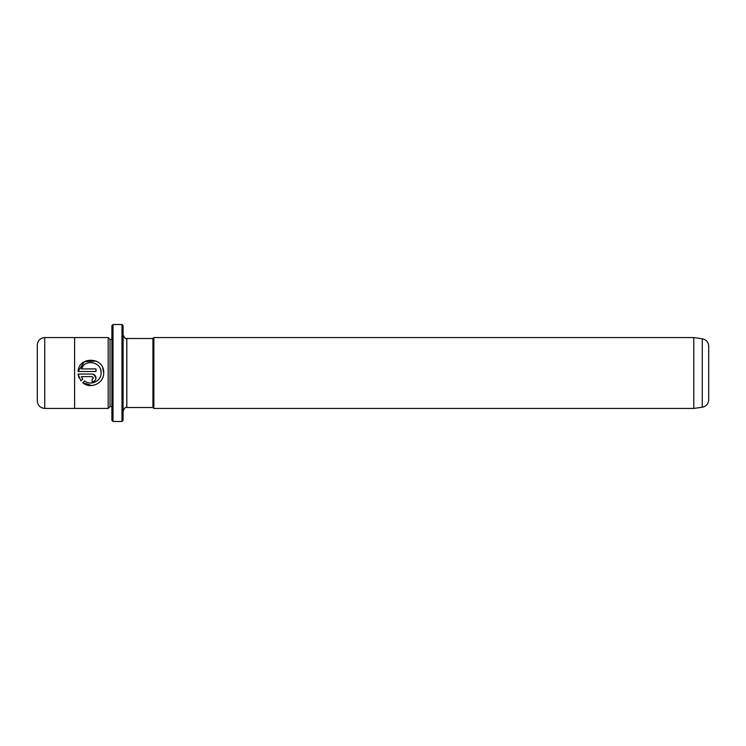 <?xml version="1.0" encoding="UTF-8"?>
<svg xmlns="http://www.w3.org/2000/svg" width="746" height="746" viewBox="0 0 746 746"><rect width="100%" height="100%" fill="white"/><g stroke="black" fill="none" stroke-linecap="round" stroke-linejoin="round"><path stroke-width="1.12" d="M121.971 324.51L123.09 325.629L123.09 420.371L121.971 421.49L121.971 324.51L113.019 324.51L113.019 421.49L121.971 421.49M113.019 421.49L111.9 420.371L111.9 325.629L113.019 324.51M96.215 384.432L92.047 385.561M91.963 385.561L82.703 382.707C90.359 389.608 104.039 383.332 103.694 373L103.694 372.758C104.524 356.952 78.778 355.749 78.05 371.471L84.438 361.614L96.253 361.101M84.54 380.88C90.704 386.158 101.344 381.122 101.12 373L101.12 373C101.335 381.122 90.714 386.158 84.54 380.88L82.703 382.707M102.771 367.965L103.694 373M93.409 377.905L92.122 379.182L92.122 381.756C94.481 381.514 95.768 380.236 95.982 377.905C95.758 375.564 94.472 374.287 92.122 374.044L78.05 374.044L80.885 380.898L82.722 379.061L81.305 376.618L92.122 376.618L93.409 377.905L92.122 376.618M93.614 374.343L95.982 377.905M708.7 346.144L708.7 399.856C708.392 403.903 706.248 406.365 702.275 407.241L702.275 338.759C706.248 339.635 708.392 342.097 708.7 346.144M693.78 337.565L693.78 408.435L153.863 408.435L153.863 337.565L693.78 337.565L702.275 338.759M37.3 373L37.3 345.034C37.738 340.502 40.228 338.022 44.76 337.574L44.76 408.426C40.228 407.978 37.738 405.498 37.3 400.966L37.3 373M108.17 408.435L110.035 406.57L110.035 339.43L108.17 337.565L108.17 408.435L74.6 408.435L74.6 337.565L44.76 337.574M78.05 371.471L95.982 371.471L95.982 368.906L81.305 368.906C84.774 358.593 101.764 361.829 101.12 372.758L100.663 369.718M153.863 408.435L152.93 407.502L152.93 338.498L126.82 338.498L126.82 407.502C125.645 406.812 124.395 408.053 123.09 411.233M78.973 377.69L78.05 374.044M81.305 376.618L82.722 379.061M83.104 365.988L81.305 368.906M108.17 337.565L74.6 337.565M110.035 339.43L111.9 339.43M152.93 338.498L153.863 337.565M152.93 407.502L126.82 407.502M126.82 338.498C125.645 339.188 124.395 337.947 123.09 334.767M110.035 406.57L111.9 406.57M74.6 408.426L44.76 408.426M702.275 407.241L693.78 408.435"/></g></svg>

